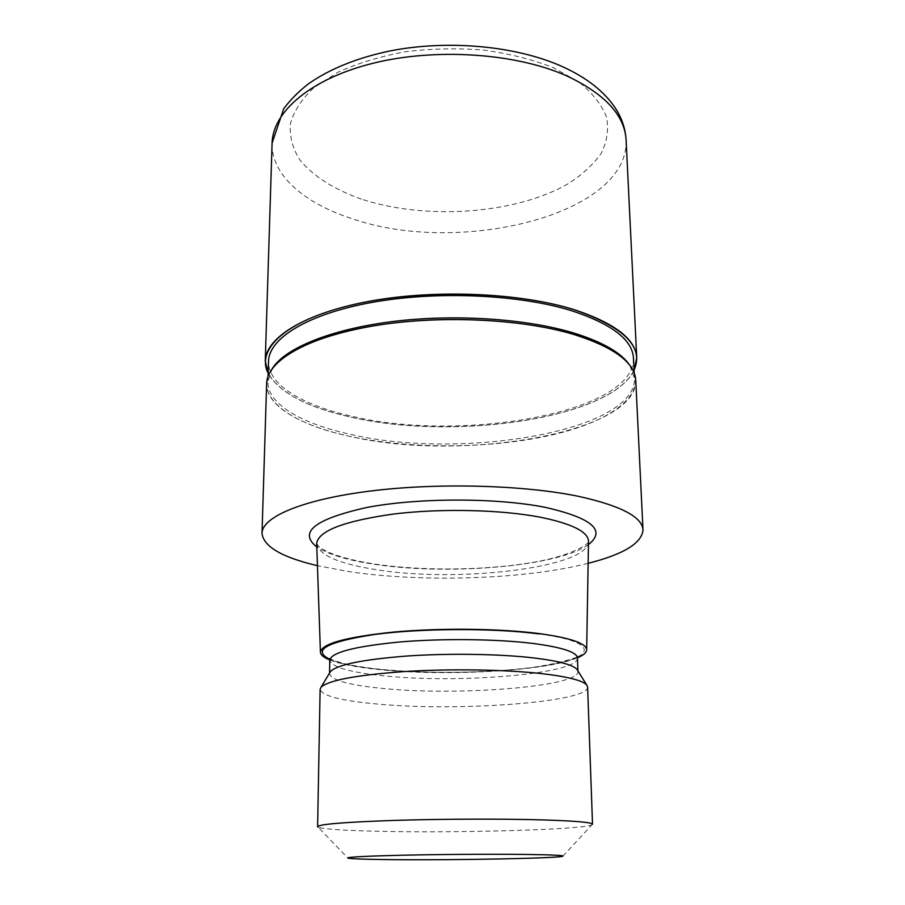 <?xml version="1.0" encoding="UTF-8"?>
<svg xmlns="http://www.w3.org/2000/svg" width="905" height="905" viewBox="0 0 905 905"><rect width="100%" height="100%" fill="white"/><g stroke="black" fill="none" stroke-linecap="round" stroke-linejoin="round"><path stroke-width="0.68" stroke-dasharray="4.53 3.39" d="M634.054 370.066C610.762 419.083 452.217 441.108 350.201 416.945C306.987 407.239 279.634 392.68 268.151 373.256C279.634 392.68 306.987 407.239 350.201 416.945C452.217 441.108 610.762 419.072 634.054 370.066M629.937 365.53L634.462 378.414C636.079 431.436 460.826 460.079 351.513 434.581C302.417 424.151 267.201 404.286 267.903 381.616L272.19 368.652M633.477 358.142C635.231 413.031 460.634 442.669 351.74 416.21C302.847 405.383 267.79 384.795 268.525 361.333M629.099 364.455L629.099 364.466C650.899 392.397 613.477 420.689 552.966 434.717C492.06 448.801 412.16 449.536 350.902 436.595C301.456 426.142 265.934 406.209 266.647 383.449M588.51 541.575C588.51 567.831 457.659 583.035 376.571 569.72C339.273 563.939 319.307 555.342 316.682 543.939M577.458 657.811C546.914 671.125 445.124 676.612 378.89 669.542C356.762 667.279 340.382 664.089 329.771 659.971M577.684 670.515L577.922 671.555C579.404 686.68 458.383 696.092 383.731 688.535C349.421 685.243 331.354 680.311 329.544 673.727L329.759 672.675M587.617 687.042C588.929 702.212 459.106 711.613 378.867 704.181C341.728 700.945 322.146 696.002 320.121 689.372M592.515 824.24L591.927 824.828C582.843 829.715 456.799 833.166 378.064 831.265C343.843 830.496 323.888 829.15 318.221 827.227L347.905 858.132M588.148 563.317C524.945 579.449 423.099 582.718 349.194 571.655L317.429 565.682M635.74 380.224C637.335 433.438 460.939 462.138 350.902 436.595C289.69 423.902 250.776 395.926 273.005 367.577L273.016 367.566M634.066 370.281C610.355 419.196 452.059 441.097 350.144 416.967C307.078 407.307 279.747 392.804 268.151 373.482M588.465 544.561C558.577 566.711 445.814 575.818 372.6 564.007C346.604 560.003 327.995 554.312 316.784 546.937M538.701 633.885C596.734 641.487 596.938 655.91 552.763 664.236C509.198 672.687 433.359 674.825 379.67 669.361C356.649 667.008 340.009 663.648 329.725 659.304M577.458 657.946C578.974 673.965 458.269 683.875 383.799 675.831C349.579 672.325 331.569 667.087 329.771 660.107M626.102 140.026C629.088 215.22 458.858 255.787 352.701 218.874C305.019 203.772 271.059 175.265 272.088 143.114M361.389 199.1C334.398 189.575 312.813 176.056 299.679 159.653C292.575 148.262 289.464 136.35 290.347 123.895C293.729 111.394 301.523 99.369 313.718 87.842L337.689 72.355C357.351 63.373 379.738 56.529 404.863 51.823C430.916 48.599 457.149 48.01 483.542 50.069C509.21 53.633 532.412 59.481 553.159 67.592L578.996 82.05C592.56 93.068 601.746 104.776 606.565 117.175C608.85 129.619 607.04 141.7 601.158 153.42C593.182 164.665 582.107 174.823 567.933 183.873C515.171 214.259 425.882 220.356 361.389 199.1M634.201 373.041L634.462 378.414M316.671 543.452L318.707 546.326C321.218 548.204 320.823 548.645 330.336 553.034C341.276 557.378 355.778 561.021 373.856 563.951C419.569 570.897 480.974 570.614 527.536 563.261C577.367 555.704 592.323 540.432 588.51 541.077M329.635 658.614L331.072 659.134C331.92 659.406 331.773 660.152 344.975 663.761C354.545 665.978 366.435 667.833 380.643 669.349C420.327 673.037 461.844 673.32 505.216 670.186C544.403 668.354 581.146 656.679 577.56 656.453M577.899 670.854L577.922 671.555M562.774 856.254L591.927 824.828M329.556 673.015L329.544 673.727M268.061 376.242L267.903 381.616"/><path stroke-width="1.36" d="M574.234 309.748C624.36 327.124 644.292 347.237 634.054 370.066C644.292 347.237 624.348 327.124 574.234 309.748C516.144 291.399 421.64 288.899 354.194 304.419C286.5 319.872 255.617 348.968 268.151 373.256C255.629 348.957 286.5 319.872 354.194 304.419C421.651 288.91 516.144 291.399 574.234 309.748M272.19 368.652L274.26 365.744C289.385 346.185 335.189 328.277 395.915 321.139C456.595 314.046 526.371 318.854 572.729 332.712C600.083 341.083 618.454 351.072 627.821 362.656L629.937 365.53M268.061 376.242L268.525 361.333C268.864 338.391 307.632 313.956 372.396 302.327C437.036 290.675 519.538 294.43 571.96 310.834C611.95 324.092 632.459 339.861 633.477 358.142L634.201 373.041M317.429 565.682C281.862 557.322 263.389 546.507 262.009 533.226L266.647 383.449C266.964 361.219 306.139 337.497 371.706 326.185C437.138 314.85 520.669 318.492 573.668 334.398C601.214 342.814 619.699 352.837 629.099 364.466M329.771 659.971C323.764 657.562 320.653 654.982 320.427 652.245L316.671 543.452C318.447 530.873 343.968 521.076 393.234 514.074C440.667 508.203 501.121 509.594 540.67 517.287C571.903 523.735 587.854 531.665 588.51 541.077L586.666 649.914C586.485 652.663 583.408 655.288 577.458 657.811M320.427 652.245C321.535 643.681 346.253 636.928 394.58 631.973C441.12 627.799 500.759 628.534 539.742 633.658C570.897 638.014 586.542 643.432 586.666 649.914M329.759 672.675L330.427 671.567C337.18 664.723 362.509 659.553 406.413 656.068C448.473 653.127 499.537 653.919 533.78 657.935C558.577 660.967 572.978 664.802 576.994 669.406L577.684 670.515M317.61 826.638L320.121 689.372L320.97 687.336C327.904 680.47 355.122 675.254 402.612 671.68C448.145 668.682 503.599 669.451 540.523 673.49C567.243 676.544 582.639 680.39 586.723 685.017L587.617 687.042L592.515 824.24C592.13 822.419 576.089 820.982 544.369 819.953C504.345 818.742 442.975 818.901 394.885 820.383C344.963 822.102 319.205 824.195 317.61 826.638L318.221 827.227M524.278 854.422C552.016 854.784 564.844 855.395 562.774 856.254C557.842 858.313 456.55 860.236 393.969 859.659C366.966 859.433 351.604 858.924 347.905 858.132C346.208 857.103 364.964 856.119 404.196 855.18C441.968 854.365 491.641 854.049 524.278 854.422M262.009 533.226C262.111 517.027 302.406 499.526 370.315 491.042C438.065 482.535 524.73 485.001 579.415 496.54C621.068 505.861 642.256 516.993 642.991 529.911C641.849 543.204 623.568 554.335 588.148 563.317M273.005 367.577C288.197 347.939 334.307 329.952 395.496 322.78C456.652 315.641 526.981 320.483 573.668 334.398C614.065 347.248 634.756 362.52 635.74 380.224L642.991 529.911M268.151 373.482L265.255 361.038C265.618 337.701 305.053 312.813 371.061 300.958C436.934 289.091 521.009 292.971 574.324 309.702C614.902 323.209 635.717 339.239 636.747 357.792L634.066 370.281M316.784 546.937C298.096 532.174 314.94 518.995 367.306 507.388C419.015 497.58 497.377 497.66 545.873 507.479C592.198 518.169 606.395 530.534 588.465 544.561M329.556 673.015L329.771 660.107C331.366 652.437 354.556 646.408 399.343 642.018C442.409 638.319 497.286 638.975 533.43 643.5C562.243 647.347 576.926 652.154 577.458 657.946L577.899 670.854M329.725 659.304C311.682 650.163 326.626 641.894 374.568 634.473C421.843 628.194 493.87 627.957 538.701 633.885M265.255 361.038L272.088 143.114C272.744 111.779 310.528 78.746 373.12 63.237C435.588 47.705 515.126 53.101 565.953 75.534C604.687 93.634 624.733 115.127 626.102 140.026L636.747 357.792M627.821 362.656L629.099 364.455M577.56 656.453L577.458 657.946M576.994 669.406L586.723 685.017M330.427 671.567L320.97 687.336M329.771 660.107L329.635 658.614M274.26 365.744L273.016 367.566M272.088 143.114L283.672 108.826C290.245 99.935 298.469 91.631 308.322 83.916C329.805 68.848 357.102 57.841 390.213 50.895C447.873 39.594 515.409 45.759 561.643 66.28C586.112 77.276 603.997 91.167 615.264 107.944C621.871 118.182 625.479 128.872 626.102 140.026"/></g></svg>
